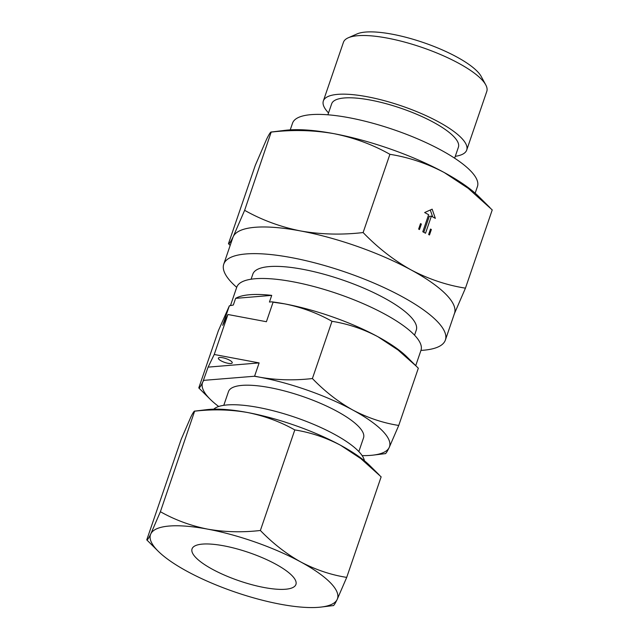 <?xml version="1.0" encoding="UTF-8"?>
<svg xmlns="http://www.w3.org/2000/svg" width="639" height="639" viewBox="0 0 639 639"><rect width="100%" height="100%" fill="white"/><g stroke="black" fill="none" stroke-linecap="round" stroke-linejoin="round"><path stroke-width="0.96" d="M229.521 360.156A7.317 1.997 -161.1 0 0 222.516 357.704A7.317 1.997 -161.1 0 0 218.386 358.136A7.317 1.997 -161.1 0 0 221.102 360.851A7.317 1.997 -161.1 0 0 228.107 363.303A7.317 1.997 -161.1 0 0 232.237 362.872A7.317 1.997 -161.1 0 0 229.521 360.156M275.545 564.061A54.906 14.953 -161.1 0 0 222.995 545.674A54.906 14.953 -161.1 0 0 192.043 548.885A54.906 14.953 -161.1 0 0 212.428 569.277A54.906 14.953 -161.1 0 0 264.977 587.672A54.906 14.953 -161.1 0 0 295.929 584.453A54.906 14.953 -161.1 0 0 275.545 564.061M327.895 114.796L331.665 103.806A66.983 18.235 18.9 0 1 369.422 99.884A66.983 18.235 18.9 0 1 433.538 122.321A66.983 18.235 18.9 0 1 458.403 147.202L454.641 158.192M466.718 150.045L486.79 91.401A75.769 20.632 -161.1 0 0 485.752 84.875A75.769 20.632 -161.1 0 0 458.666 63.261A75.769 20.632 -161.1 0 0 348.247 37.797A75.769 20.632 -161.1 0 0 343.431 42.318L323.35 100.962A75.769 20.632 18.9 0 1 366.067 96.529A75.769 20.632 18.9 0 1 438.586 121.905A75.769 20.632 18.9 0 1 466.718 150.045A75.769 20.632 18.9 0 1 455.28 156.323M348.247 37.797L356.993 33.947A68.445 18.635 18.9 0 1 456.733 56.943A68.445 18.635 18.9 0 1 481.207 76.472L485.752 84.875M290.242 129.869L292.534 123.175A97.727 26.606 18.9 0 1 347.632 117.448A97.727 26.606 18.9 0 1 441.166 150.181A97.727 26.606 18.9 0 1 477.453 186.484L475.16 193.178M364.414 460.767A80.522 21.926 -161.1 0 0 334.309 434.224A80.522 21.926 -161.1 0 0 213.738 409.176M358.838 451.565L363.535 437.851A71.376 19.434 -161.1 0 0 337.041 411.332A71.376 19.434 -161.1 0 0 268.723 387.426A71.376 19.434 -161.1 0 0 228.482 391.611L223.786 405.326M414.551 335.171L416.293 330.083A86.385 23.523 -161.1 0 0 384.223 297.998A86.385 23.523 -161.1 0 0 301.544 269.067A86.385 23.523 -161.1 0 0 252.844 274.123L251.103 279.211M420.941 350.412A117.129 31.894 -161.1 0 0 445.383 340.044A117.129 31.894 -161.1 0 0 401.899 296.536A117.129 31.894 -161.1 0 0 289.794 257.309A117.129 31.894 -161.1 0 0 223.754 264.163A117.129 31.894 -161.1 0 0 236.71 287.342M445.383 340.044L454.505 313.39A117.129 31.894 -161.1 0 0 411.021 269.882C428.657 279.131 446.797 285.226 465.448 288.157L454.105 314.364M415.733 365.62L420.981 350.3A97.36 26.511 -161.1 0 0 384.83 314.14A97.36 26.511 -161.1 0 0 291.648 281.527A97.36 26.511 -161.1 0 0 236.749 287.231L230.543 305.354M419.488 229.553L421.365 224.065L420.518 223.61L418.641 229.089L419.488 229.553M429.48 234.984L431.357 229.497L430.526 229.042L428.649 234.529L429.48 234.984M465.448 288.157L492.238 209.911L468.187 188.321L444.337 172.586C426.924 163.408 408.784 157.314 389.91 154.311L363.12 232.556C377.809 247.788 393.776 260.225 411.021 269.882A117.129 31.894 -161.1 0 0 300.618 230.959C320.898 234.497 341.737 235.032 363.12 232.556M424.655 212.539L432.148 209.161L435.343 218.346L431.365 216.182L425.534 233.227L422.794 231.741L428.633 214.696L424.655 212.539M203.577 380.365L254.346 376.259A98.829 26.91 18.9 0 1 259.658 377.194L254.594 376.147L259.13 362.912L214.233 354.485L208.106 367.129L202.851 381.89A98.829 26.91 18.9 0 1 203.769 380.437M214.233 354.485L227.923 314.5L266.407 321.721L273.093 302.183L284.754 303.884C301.728 307.303 317.471 313.11 331.992 321.305C347.92 323.845 363.224 328.981 377.913 336.729A98.829 26.91 18.9 0 1 406.875 356.85L418.329 368.216L398.736 425.454C383.001 422.978 367.697 417.842 352.816 410.03A98.829 26.91 18.9 0 1 389.167 447.564A98.829 26.91 18.9 0 1 373.232 455.112A98.829 26.91 18.9 0 1 362.145 455.615M218.698 406.5A98.829 26.91 18.9 0 1 210.239 399.303A98.829 26.91 18.9 0 1 202.851 381.89C200.598 386.475 199.248 388.488 198.785 387.929L218.378 330.698L229.361 305.801L222.676 325.339L227.923 314.5M312.399 378.536C294.315 380.62 276.735 380.173 259.658 377.194A98.829 26.91 18.9 0 1 352.816 410.03C338.263 401.883 324.796 391.387 312.399 378.536L331.992 321.305M416.436 366.323L398.041 350.004L377.913 336.729A98.829 26.91 18.9 0 0 284.754 303.884A98.829 26.91 18.9 0 0 271.902 301.84L269.442 302.039L271.727 295.378A97.36 26.511 -161.1 0 0 235.607 298.365L233.323 305.027L229.361 305.801M271.902 301.84L273.093 302.183M260.377 530.482C242.293 532.567 224.712 532.119 207.635 529.132C190.67 525.721 174.926 519.914 160.397 511.719L150.828 533.829C148.575 538.413 147.226 540.426 146.762 539.875L158.216 551.241A98.829 26.91 18.9 0 1 150.828 533.829A98.829 26.91 18.9 0 1 207.635 529.132A98.829 26.91 18.9 0 1 300.793 561.977C286.248 553.829 272.773 543.334 260.377 530.482L294.803 429.927C310.73 432.467 326.034 437.611 340.723 445.351L360.851 458.626L381.14 476.846L346.713 577.392C330.978 574.924 315.674 569.78 300.793 561.977A98.829 26.91 18.9 0 1 337.144 599.51L346.713 577.392M146.762 539.875L181.188 439.32L190.757 417.211C193.01 412.626 194.368 410.613 194.823 411.165C212.907 409.088 230.487 409.535 247.565 412.514C264.538 415.925 280.281 421.732 294.803 429.927M379.246 474.945L369.685 465.472A98.829 26.91 18.9 0 0 340.723 445.351A98.829 26.91 18.9 0 0 247.565 412.514A98.829 26.91 18.9 0 0 206.693 409.671L194.639 411.133L160.397 511.719M333.079 605.548C333.542 606.099 334.9 604.087 337.144 599.51A98.829 26.91 18.9 0 1 321.217 607.05A98.829 26.91 18.9 0 1 280.337 604.206A98.829 26.91 18.9 0 1 187.179 571.37A98.829 26.91 18.9 0 1 158.216 551.241M489.993 207.659L478.659 196.437A117.129 31.894 -161.1 0 0 444.337 172.586A117.129 31.894 -161.1 0 0 333.925 133.663A117.129 31.894 -161.1 0 0 285.481 130.292L271.2 132.033L244.625 210.319C261.886 220.048 280.545 226.933 300.618 230.959A117.129 31.894 -161.1 0 0 233.283 236.526L244.625 210.319M198.785 387.929L210.239 399.303M385.101 453.61C385.565 454.161 386.922 452.14 389.167 447.564L398.736 425.454M230.176 245.408L228.466 243.691C229.018 244.346 230.623 241.957 233.283 236.526A117.129 31.894 -161.1 0 0 232.884 237.508L223.754 264.163M389.91 154.311C372.657 144.574 353.99 137.697 333.925 133.663C313.637 130.132 292.806 129.597 271.423 132.073C270.872 131.418 269.259 133.807 266.599 139.23L255.257 165.437L228.466 243.691M328.542 112.927A75.769 20.632 18.9 0 1 323.35 100.962M271.727 295.378L235.607 298.365M208.106 367.129L259.13 362.912M430.279 210.007L432.675 216.893M423.809 232.292L429.264 216.357L431.365 216.182M430.343 229.585L431.357 229.497M420.326 224.153L421.365 224.065M373.232 455.112L385.285 453.642M321.217 607.05L333.262 605.58"/></g></svg>
